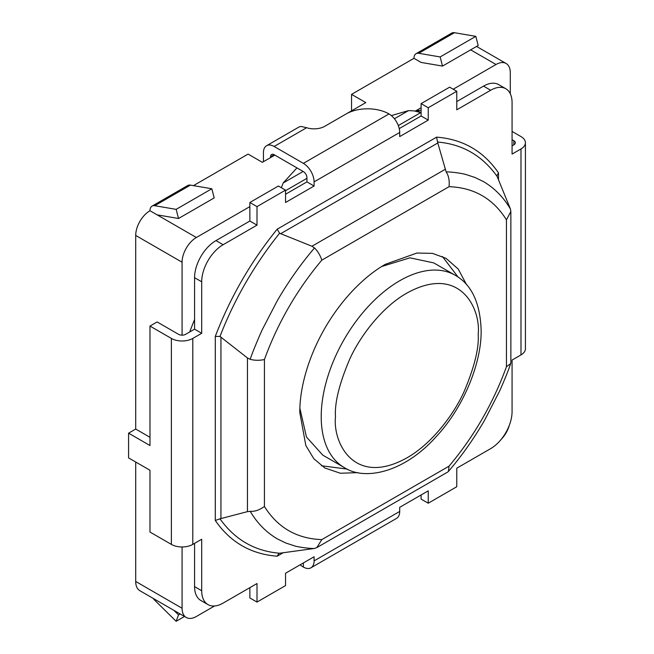<?xml version="1.0" encoding="UTF-8"?>
<svg xmlns="http://www.w3.org/2000/svg" width="654" height="654" viewBox="0 0 654 654"><rect width="100%" height="100%" fill="white"/><g stroke="black" fill="none" stroke-linecap="round" stroke-linejoin="round"><path stroke-width="0.98" d="M458.078 277.075L442.382 256.45M357.959 472.646L340.358 473.243L324.891 468.011L313.887 458.797L305.827 445.505L299.81 412.584C299.597 388.533 308.001 357.46 324.891 328.194C341.69 299.033 364.491 276.135 385.427 264.281L416.95 253.033L432.441 253.368L445.971 258.289L458.225 269.039L466.539 284.629M299.892 408.292L306.464 437.019L322.798 455.151L344.2 467.512A110.992 64.084 -60 0 1 321.212 416.696A110.992 64.084 -60 0 1 399.7 280.762A110.992 64.084 -60 0 1 455.2 275.26L433.79 262.908L409.944 257.823L381.805 266.472M274.835 155.121L262.352 162.331L248.087 154.091L193.453 185.63M135.705 581.471A20.184 11.649 120 0 0 139.891 590.717L186.267 617.49A20.184 11.649 -60 0 1 182.082 608.253L135.705 581.471L135.705 462.01M149.979 210.735A10.088 5.829 60 0 1 152.071 206.108A10.088 5.829 60 0 1 154.745 205.708L176.147 209.362L178.517 218.501L157.115 214.847L149.979 210.735A20.184 11.649 120 0 0 135.705 235.448L135.705 429.057L149.979 437.297M178.517 218.501L214.193 197.909L211.822 188.769L190.42 185.115A10.088 5.829 -120 0 0 187.739 185.515L152.071 206.108M173.89 610.346L178.517 614.899L176.147 621.3L154.745 600.233A10.088 5.829 60 0 1 153.118 598.353M214.553 605.98L196.355 616.493A20.184 11.649 -60 0 1 186.267 617.49M182.082 546.957L182.082 608.253M135.705 235.448L182.082 262.221L182.082 335.167M182.082 262.221A20.184 11.649 -60 0 1 196.355 237.508L157.115 214.847M176.147 209.362L211.822 188.769M346.268 113.878L365.807 102.596L351.541 94.364L351.541 110.837M184.51 616.477L176.147 621.3M194.573 319.528A252.256 145.646 120 0 0 189.709 331.97M249.869 206.615L196.355 237.508M178.517 614.899L180.144 613.959M281.367 187.723L283.149 182.989L296.949 167.89M413.974 58.32A10.088 5.829 60 0 1 416.058 53.693A10.088 5.829 60 0 1 418.732 53.293L440.142 56.947L442.513 66.087L421.102 62.432L413.974 58.32L351.541 94.364M442.513 66.087L478.188 45.494L475.818 36.354L454.407 32.7A10.088 5.829 -120 0 0 451.734 33.101L416.058 53.693M470.643 49.843L496.018 64.493A20.184 11.649 -60 0 1 506.114 63.495A20.184 11.649 -60 0 1 510.292 72.733L510.292 93.751M509.343 425.206A20.184 11.649 -60 0 1 501.127 439.439M249.869 587.652L249.869 597.952L257.006 602.072L285.545 585.592L285.545 573.239L314.084 556.758L314.084 560.879L399.7 511.444L399.7 507.324L428.239 490.852L428.239 503.212L421.102 499.092L421.102 494.972M194.573 543.368L194.573 586.622A30.272 17.478 120 0 0 200.843 600.478L207.972 604.598A30.272 17.478 120 0 0 223.112 603.102L257.006 583.531L257.006 602.072M512.074 131.438L520.993 136.588A15.132 8.739 180 0 1 525.424 142.76A15.132 8.739 180 0 1 520.993 148.94L512.074 154.091L512.074 102.596A30.272 17.478 120 0 0 505.804 88.74A30.272 17.478 120 0 0 490.672 90.244L456.778 109.807L456.778 91.274L449.641 87.154L421.102 103.626L421.102 115.987L428.239 120.107L399.7 136.58L399.7 132.468L314.084 181.894L314.084 186.014L285.545 202.495L285.545 190.134L278.408 186.014L249.869 202.495L249.869 221.027L215.975 240.598A30.272 17.478 120 0 0 194.573 277.672L194.573 329.166L185.654 334.308A5.044 2.91 180 0 1 178.517 334.308L157.115 321.956L149.979 326.076L171.381 338.429L171.381 544.398A15.132 8.739 -0 0 0 192.791 544.398L201.702 539.248L201.702 590.742A30.272 17.478 120 0 0 207.972 604.598M440.142 56.947L475.818 36.354M496.018 64.493L453.214 89.214M421.102 107.747L415.282 111.106M421.102 110.322A252.256 145.646 120 0 0 417.187 110.551L420.751 112.611A252.256 145.646 -60 0 1 421.102 112.586M171.381 544.398L149.979 532.045L149.979 470.251L128.576 457.89L128.576 433.177L149.979 445.538L149.979 326.076M285.545 190.134L257.006 206.615L257.006 225.148L223.112 244.719A30.272 17.478 120 0 0 201.702 281.792L201.702 333.278L192.791 338.429A15.132 8.739 180 0 1 171.381 338.429M201.702 333.278L194.573 329.166M257.006 225.148L249.869 221.027M257.006 206.615L249.869 202.495M391.345 115.586L408.513 110.616L414.186 110.894L420.751 112.611L398.311 125.568M285.545 194.254L306.947 181.894L306.947 178.321L285.545 190.674M314.084 186.014L306.947 181.894M300.112 564.827A30.272 17.478 0 0 0 303.382 567.059A15.132 8.739 -120 0 0 310.944 567.811A15.132 8.739 -120 0 0 314.084 560.879M135.705 429.057L128.576 433.177M270.568 157.581L270.568 156.772A5.044 2.91 60 0 1 271.614 154.467A5.044 2.91 60 0 1 274.14 154.72L303.382 171.601A5.044 2.91 60 0 1 306.947 177.774L306.947 178.321M314.084 181.894A15.132 8.739 -120 0 0 303.382 163.361L274.14 146.48A15.132 8.739 -120 0 0 266.57 145.728A15.132 8.739 -120 0 0 263.439 152.66L263.439 161.702M505.804 88.74L498.675 84.619A30.272 17.478 120 0 0 483.535 86.124L456.778 101.566M513.856 144.82L513.856 140.708A5.044 2.91 180 0 1 515.336 142.76A5.044 2.91 180 0 1 513.856 144.82L512.074 145.85M310.944 567.811L396.569 518.377A15.132 8.739 -120 0 0 399.7 511.444M274.14 146.48L306.636 127.718L301.265 126.484A15.132 8.739 -120 0 0 298.682 127.195L266.57 145.728M306.636 127.718A15.132 8.739 0 0 0 324.785 126.287L346.187 113.927A30.272 17.478 180 0 1 388.999 113.927L303.382 163.361M399.7 132.468A15.132 8.739 -120 0 0 388.999 113.927M456.778 91.274L428.239 107.747L428.239 120.107M428.239 107.747L421.102 103.626M513.856 140.708L512.074 139.678M428.239 503.212L456.778 486.731L456.778 468.19L490.672 448.628A30.272 17.478 120 0 0 512.074 411.554L512.074 360.06L520.993 354.909A15.132 8.739 0 0 0 525.424 348.729L525.424 142.76M421.102 115.987L399.242 128.609M437.526 142.032L446.151 171.953C450.124 171.61 462.574 173.424 465.934 174.504L475.008 177.487L483.527 181.632C494.62 188.213 503.596 197.361 510.463 209.084L497.122 176.441C482.325 155.627 462.46 144.158 437.526 142.032L436.594 137.144C462.877 139.196 483.51 151.115 498.495 172.877L498.495 179.866M445.039 169.411L311.933 246.256L279.585 233.225C254.177 265.05 234.312 299.458 219.989 336.442L247.449 357.942L247.449 511.641L219.989 518.826C234.843 539.664 254.708 551.134 279.585 553.235L278.8 553.554L277.182 556.202C250.907 554.142 230.273 542.231 215.289 520.461L215.289 336.385C230.208 297.431 250.842 261.698 277.182 229.178L436.594 137.144M497.122 176.441L496.991 175.632L498.495 172.877M279.585 233.225L277.182 229.178M219.989 336.442L215.289 336.385M219.989 518.826L215.289 520.461M279.585 553.235L314.525 548.461C310.397 548.722 298.314 547.112 294.815 545.951L285.782 543L277.288 538.863C266.194 532.282 257.169 523.102 250.212 511.33L247.449 511.641M311.933 246.256L314.525 247.948C300.938 263.824 288.528 281.408 277.28 300.709L262.311 329.6C259.695 335.142 251.896 353.593 250.212 359.34L247.449 357.942M446.151 171.953C448.685 175.632 449.65 180.537 449.045 186.684C474.044 187.584 493.173 198.628 506.441 219.826L510.856 211.528L510.872 362.676L510.684 363.591L506.441 366.739C493.165 403.273 474.036 436.406 449.045 466.155L448.44 471.411L447.728 472M510.856 211.528L510.463 209.084M250.212 359.34C254.659 360.509 259.393 360.583 264.42 359.553C277.697 323.043 296.826 289.902 321.817 260.145C320.264 255.362 317.836 251.299 314.525 247.948M314.525 548.461L316.838 547.578L321.817 539.607C296.826 538.708 277.697 527.664 264.42 506.474C259.499 510.038 254.766 511.657 250.212 511.33M321.376 465.746L347.258 469.09M478.188 334.317C479.137 348.083 474.379 367.311 463.915 391.983C452.969 416.001 431.06 444.238 406.837 457.898C354.027 487.263 332.616 442.456 335.486 416.696C334.537 402.929 339.287 383.702 349.759 359.03C360.706 335.012 382.615 306.775 406.837 293.123C459.648 263.75 481.05 308.557 478.188 334.317M154.745 205.708L190.42 185.115M418.732 53.293L454.407 32.7M201.702 590.742L194.573 586.622M201.702 281.792L194.573 277.672M223.112 244.719L215.975 240.598M303.382 562.939L303.382 567.059M274.14 154.72L270.568 156.772M490.672 90.244L483.535 86.124M520.993 148.94L520.993 354.909M192.791 338.429L192.791 544.398M283.239 552.704L277.182 556.202M437.845 142.956L280.566 233.756M220.938 337.031L220.938 518.638M506.441 219.826L506.441 366.739M321.817 260.145L449.045 186.684M264.42 506.474L264.42 359.553M449.045 466.155L321.817 539.607M283.149 182.989L303.137 171.454M394.419 118.758L408.513 110.616M455.2 275.26C471.526 284.441 480.175 302.753 481.14 330.196C481.753 362.447 463.817 407.36 435.793 437.109C403.87 472.654 364.58 481.009 344.2 467.512M506.114 63.495L476.553 46.434M278.8 553.562L279.397 553.219M448.431 471.411C461.724 455.961 473.807 438.85 484.663 420.089L499.705 390.855C504.741 379.5 508.403 370.409 510.684 363.591M447.745 472.024L316.847 547.594"/></g></svg>
